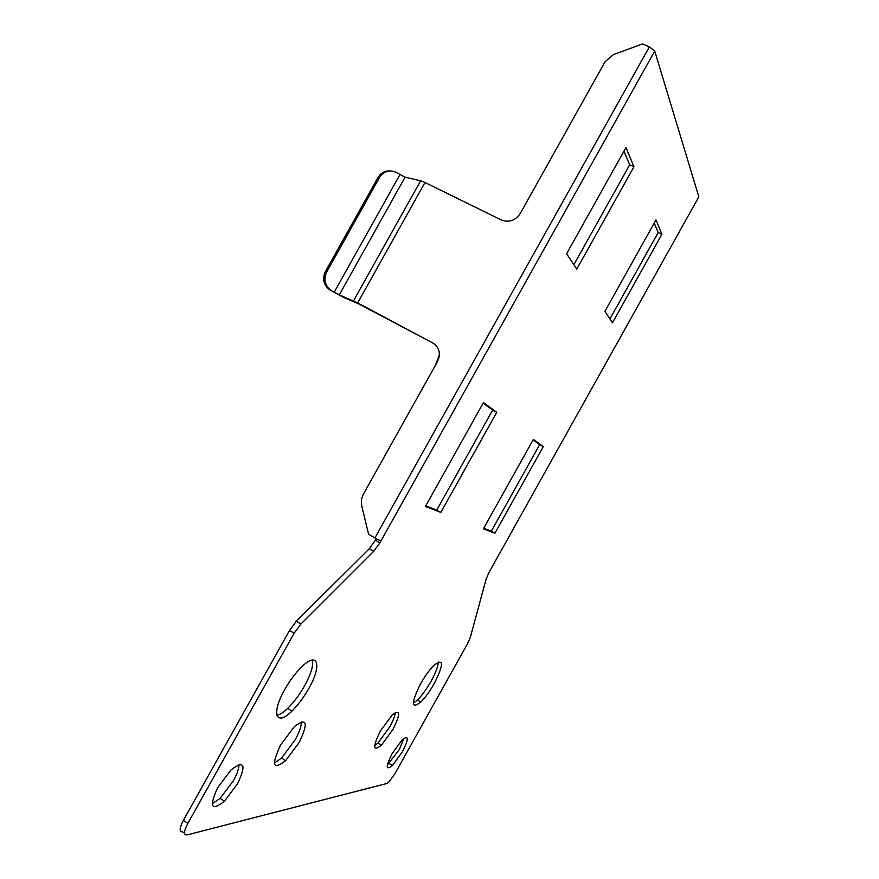 <?xml version="1.0" encoding="UTF-8"?>
<svg xmlns="http://www.w3.org/2000/svg" width="879" height="879" viewBox="0 0 879 879"><rect width="100%" height="100%" fill="white"/><g stroke="black" fill="none" stroke-linecap="round" stroke-linejoin="round"><path stroke-width="1.32" d="M392.067 753.721L402.175 739.799C408.867 734.734 408.966 738.701 402.472 751.699L392.386 765.598C385.694 770.762 385.584 766.807 392.067 753.721M403.966 738.25L399.242 749.6L387.342 765.027M217.728 787.562L230.979 769.96C244.296 759.906 246.516 764.488 237.616 783.694L224.387 801.274C211.136 811.493 208.916 806.922 217.728 787.562M238.912 764.444C239.055 768.334 237.209 773.773 233.364 780.772L220.135 798.308L212.147 803.824M280.566 745.051L294.245 726.713C306.991 717.198 308.65 722.439 299.201 742.436L285.543 760.753C272.842 770.465 271.182 765.224 280.566 745.051M301.354 721.692C301.552 725.867 299.497 731.899 295.19 739.766L281.522 758.05L274.358 763.06M380.354 731.075L392.023 715.088C400.483 708.749 400.813 713.484 393.012 729.306L381.354 745.282C372.883 751.754 372.553 747.018 380.354 731.075M395.286 712.462C394.935 715.989 393.034 720.879 389.606 727.109L377.937 743.052L374.641 745.678M284.763 689.51C289.927 680.434 295.564 672.885 301.673 666.886C318.143 650.537 322.164 665.414 308.793 688.521C303.684 697.519 298.058 705.057 291.916 711.111C276.16 727.076 270.875 713.715 284.763 689.51M312.43 659.975C313.561 665.502 310.957 674.116 304.606 685.807C299.508 694.795 293.872 702.31 287.719 708.353C283.379 712.484 279.764 714.781 276.852 715.264M420.492 683.917C425.029 675.94 429.578 669.677 434.127 665.128C443.84 658.03 443.917 664.095 434.369 683.346C429.875 691.268 425.337 697.519 420.755 702.112C411.042 709.419 410.954 703.354 420.492 683.917M438.258 661.964C438.149 666.282 435.742 672.721 431.062 681.28C426.568 689.191 422.019 695.432 417.426 700.014L413.262 703.178M375.52 540.277L379.871 542.87L380.904 541.024L374.904 537.981L649.372 46.862L654.723 51.048L698.838 196.841L489.131 572.185L486.142 579.063L470.32 637.363L467.485 643.813L394.946 773.663L388.881 782.035L386.782 783.508L186.996 834.94C183.469 835.182 183.755 831.325 187.831 823.392L294.102 633.243L289.565 630.364L296.388 621.156L369.323 548.716L376.344 538.805M623.947 151.188L629.683 164.823L573.877 264.689M533.092 439.896L539.64 444.708L491.328 531.191L483.725 528.246M184.535 833.182L182.645 831.842C179.096 832.05 179.36 828.194 183.425 820.272L289.565 630.364M483.153 403.12L492.625 410.097L436.764 510.062L425.777 505.81M654.229 223.101L658.195 232.528L609.916 318.923M379.871 542.87L373.685 551.32L369.323 548.716M296.388 621.156L300.915 624.013L373.685 551.32M300.915 624.013L294.102 633.243M566.614 253.767L625.98 147.54L633.957 166.79L576.8 269.084L566.614 253.767M494.888 533.245L483.406 528.817L533.377 439.39L543.255 446.675L494.888 533.245L491.328 531.191M496.745 412.328L440.829 512.413L425.403 506.469L483.483 402.527L496.745 412.328L492.625 410.097M612.476 322.769L604.906 311.375L655.976 219.959L661.909 234.286L612.476 322.769M649.372 46.862L642.571 43.95L613.586 54.509L605.115 61.662L520.225 213.531C515.314 220.651 509.04 222.805 501.393 220.003L424.986 182.502L420.645 180.777L405.076 177.206L339.305 294.85L330.043 290.015L343.217 297.201L359.313 304.178L432.688 342.931C437.808 346.04 439.961 350.71 439.159 356.951L437.522 361.522L363.115 494.635L361.379 499.69L361.61 505.348L368.576 534.212L374.904 537.981M539.64 444.708L543.255 446.675M436.764 510.062L440.829 512.413M629.683 164.823L633.957 166.79M658.195 232.528L661.909 234.286M439.39 354.687L435.501 365.137M381.321 175.02L379.42 177.646L377.948 177.58L379.849 174.965L381.321 175.02C386.134 170.482 391.386 169.768 397.088 172.877L405.076 177.206M424.986 182.502L357.665 302.936L339.305 294.85M357.665 302.936L432.688 342.931M435.248 344.755L434.105 344.063M377.948 177.58L325.351 271.655L326.658 272.029C323.351 279.588 324.911 285.73 331.35 290.455M379.849 174.965C382.706 172.02 386.112 170.68 390.067 170.955M330.043 290.015C323.615 285.312 322.055 279.192 325.351 271.655M379.42 177.646L326.658 272.029M489.922 570.779L698.838 196.841M654.723 51.048L380.904 541.024M183.425 820.272L187.831 823.392M399.912 174.668L334.24 292.147M420.645 180.777L353.501 300.871M417.426 700.014L420.755 702.112M287.719 708.353L291.916 711.111M377.937 743.052L381.354 745.282M281.522 758.05L285.543 760.753M220.135 798.308L224.387 801.274M389.144 763.477L392.386 765.598"/></g></svg>
